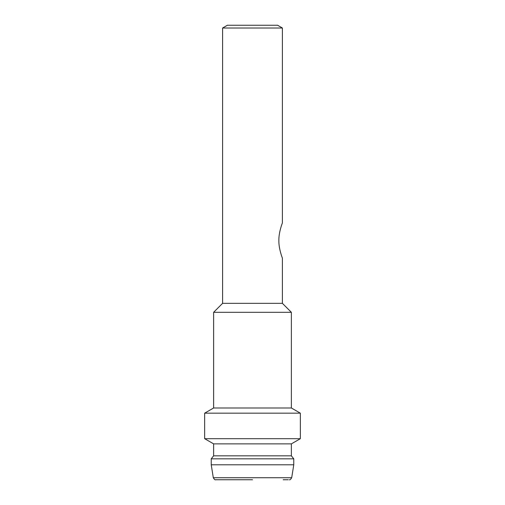 <?xml version="1.0" encoding="UTF-8"?>
<svg xmlns="http://www.w3.org/2000/svg" width="505" height="505" viewBox="0 0 505 505"><rect width="100%" height="100%" fill="white"/><g stroke="black" fill="none" stroke-linecap="round" stroke-linejoin="round"><path stroke-width="0.76" d="M222.598 303.335L282.402 303.335L282.402 258.181C282.308 257.922 278.672 248.712 278.867 240.531C278.678 232.35 282.301 223.172 282.402 222.901L282.402 28.015L222.598 28.015L222.598 303.335L213.628 312.305L291.372 312.305L282.402 303.335M222.598 28.015L227.383 25.25L277.617 25.25L282.402 28.015M213.628 312.305L213.628 407.99L291.372 407.99L291.372 312.305M213.628 443.87L291.372 443.87L291.372 455.832L213.628 455.832L213.628 443.87L204.658 438.687L204.658 413.166L300.342 413.166L291.372 407.99M204.658 438.687L300.342 438.687L300.342 413.166M211.235 464.802L293.765 464.802L291.694 477.736L213.306 477.736L211.235 464.802L211.235 458.818L293.765 458.818L291.372 455.832M283.172 479.75L288.222 479.75M252.5 479.75L215.667 479.75L252.5 479.75M213.628 407.99L204.658 413.166M291.372 443.87L300.342 438.687M213.628 455.832L211.235 458.818M293.765 464.802L293.765 458.818M213.306 477.736C214.36 479.441 215.149 480.116 215.667 479.75M291.694 477.736C290.64 479.441 289.851 480.116 289.333 479.75"/></g></svg>
